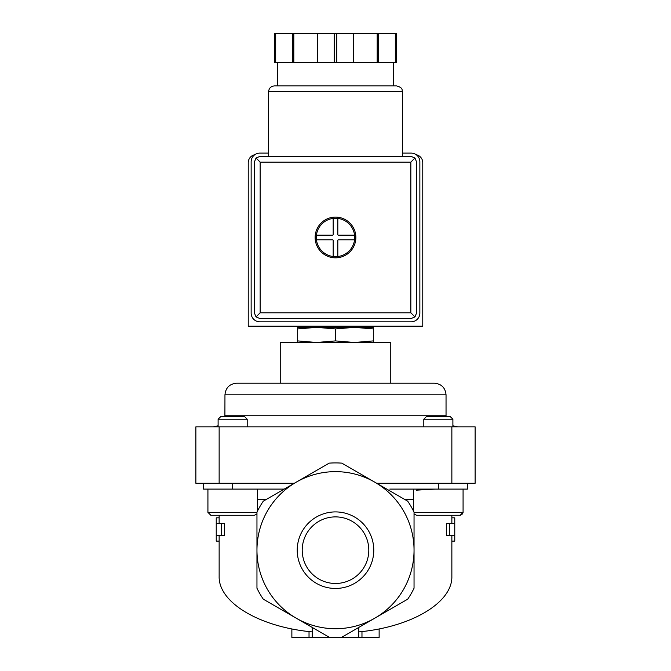 <?xml version="1.0" encoding="UTF-8"?>
<svg xmlns="http://www.w3.org/2000/svg" width="671" height="671" viewBox="0 0 671 671"><rect width="100%" height="100%" fill="white"/><g stroke="black" fill="none" stroke-linecap="round" stroke-linejoin="round"><path stroke-width="1.01" d="M460.491 515.253L451.86 515.278L451.86 523.648M431.629 515.278L424.911 515.278M463.074 489.092L463.074 512.367L460.163 515.278L416.532 515.278L414.041 513.877M256.959 513.877L254.468 515.278L210.837 515.278L219.14 515.278L219.14 517.836L216.23 517.836L216.23 541.103L219.14 541.103L219.14 576.305C218.36 602.533 259.375 627.033 312.225 631.906M284.101 489.167L281.191 489.092L284.101 489.167M435.269 489.092L416.288 490.174M389.809 489.092L467.435 489.092L467.435 483.271M316.595 327.356L297.681 327.356L297.681 328.924L316.595 327.356L335.5 328.924L354.405 327.356L316.586 327.356M354.414 327.356L373.319 328.924L373.319 327.356L354.405 327.356M309.323 326.19L309.323 327.356M297.681 328.924L297.681 342.478M335.5 328.924L335.5 340.91L316.595 342.478L297.681 340.91M373.319 328.924L373.319 340.91L354.405 342.478L335.5 340.91M373.319 342.478L373.319 340.91M451.86 517.836L454.77 517.836L454.77 523.648L449.436 523.648L449.436 535.29L454.77 535.29L454.77 541.103L451.86 541.103L451.86 576.305C452.64 602.533 411.625 627.033 358.775 631.906M216.23 535.29L221.564 535.29L221.564 523.648L216.23 523.648M312.225 627.435L312.225 637.45L379.132 637.45L379.132 628.912M291.868 628.912L291.868 637.45L309.029 637.45L309.029 631.57M414.041 588.224A87.272 87.272 0 0 1 407.716 599.178L374.77 618.201A78.541 78.541 0 0 1 256.959 550.178L256.959 588.224A87.272 87.272 0 0 0 263.284 599.178L329.176 637.224A87.272 87.272 0 0 0 341.824 637.224L374.77 618.201A78.541 78.541 0 0 0 414.041 550.178L414.041 512.141A87.272 87.272 0 0 0 407.716 501.178L374.77 482.164A78.541 78.541 0 0 1 414.041 550.178L414.041 588.224M358.775 637.45L358.775 627.435M312.225 637.45L309.029 637.45M449.436 535.29L446.391 535.29L446.391 523.648L449.436 523.648M451.86 535.29L451.86 541.103M219.14 517.836L219.14 523.648M219.14 535.29L219.14 541.103M221.564 523.648L224.609 523.648L224.609 535.29L221.564 535.29M376.699 483.271L475.127 483.271L475.127 426.84L195.873 426.84L195.873 483.271L294.301 483.271L329.176 463.141L263.284 501.178A87.272 87.272 0 0 0 256.959 512.141L256.959 550.178A78.541 78.541 0 0 1 374.77 482.164L342.655 463.619M297.228 550.178A38.272 38.272 0 0 1 354.64 517.039A38.272 38.272 0 0 1 354.64 583.325A38.272 38.272 0 0 1 297.228 550.178M329.176 463.141A87.272 87.272 0 0 1 341.824 463.141M203.565 483.271L203.565 489.092L284.227 489.092M390.774 383.208L280.226 383.208L280.226 342.478L390.774 342.478L390.774 383.208L434.405 383.208L236.595 383.208C229.524 383.896 225.649 387.779 224.961 394.842L224.902 416.372M302.21 550.178A33.29 33.29 0 0 1 352.149 521.35A33.29 33.29 0 0 1 352.149 579.014A33.29 33.29 0 0 1 302.21 550.178M423.804 419.224L452.891 419.224L450.04 416.372L426.655 416.372L423.804 419.224L423.804 426.84M413.621 489.092L413.621 511.285M218.109 419.224L247.196 419.224L244.345 416.372L220.96 416.372L218.109 419.224L218.109 426.84M207.926 489.092L207.926 512.367L210.837 515.278M416.171 154.716A8.144 8.144 0 0 1 422.772 162.709L422.772 326.19L248.228 326.19L248.228 162.709A8.144 8.144 0 0 1 254.829 154.716M268.593 156.309L268.593 91.726C268.937 88.195 270.874 86.257 274.414 85.913L396.586 85.913C403.514 87.867 401.761 90.107 402.407 91.726L268.593 91.726M313.323 156.309L410.845 156.309L414.955 158.012L416.657 162.122L416.657 312.812L414.955 316.922L410.845 318.624L260.155 318.624L256.045 316.922L254.343 312.812L254.343 162.122L256.045 158.012L260.155 156.309L313.323 156.309M337.823 240.377A0.579 0.579 0 0 1 338.41 239.799L354.556 239.799A19.199 19.199 0 0 1 337.823 256.523L337.823 240.377M338.41 235.144A0.579 0.579 0 0 1 337.823 234.556L337.823 218.41A19.199 19.199 0 0 1 354.556 235.144L338.41 235.144M333.177 234.556A0.579 0.579 0 0 1 332.59 235.144L316.444 235.144A19.199 19.199 0 0 1 333.177 218.41L333.177 234.556M275.689 33.55L275.689 62.638L274.414 62.638L274.414 33.55L396.586 33.55L396.586 62.638L395.311 62.638L395.311 33.55M275.689 62.638L334.225 62.638L334.225 33.55M334.225 62.638L336.775 62.638L336.775 33.55M336.775 62.638L395.311 62.638M315.135 237.467A20.365 20.365 0 0 1 345.682 219.836A20.365 20.365 0 0 1 345.682 255.106A20.365 20.365 0 0 1 315.135 237.467M414.955 158.012L410.845 162.122L260.155 162.122L260.155 312.812L256.045 316.922M260.155 162.122L256.045 158.012M414.955 316.922L410.845 312.812L260.155 312.812M277.324 85.913L277.324 62.638M292.363 62.638L292.363 33.55M293.814 62.638L293.814 33.55M317.551 62.638L317.551 33.55M378.637 62.638L378.637 33.55M377.186 62.638L377.186 33.55M353.449 62.638L353.449 33.55M268.593 153.105L259.87 153.105A8.723 8.723 0 0 0 251.139 161.837L251.139 313.097A8.723 8.723 0 0 0 259.87 321.828L411.13 321.828A8.723 8.723 0 0 0 419.861 313.097L419.861 161.837A8.723 8.723 0 0 0 411.13 153.105L402.407 153.105M333.177 256.523A19.199 19.199 0 0 1 316.444 239.799L332.59 239.799A0.579 0.579 0 0 1 333.177 240.377L333.177 256.523A19.199 19.199 0 0 0 337.823 256.523M316.444 235.144A19.199 19.199 0 0 0 316.444 239.799M337.823 218.41A19.199 19.199 0 0 0 333.177 218.41M354.556 239.799A19.199 19.199 0 0 0 354.556 235.144M266.085 499.568L257.379 499.568M413.621 499.568L404.915 499.568M361.971 637.45L361.971 631.57M438.348 483.271L438.348 489.092M232.652 483.271L232.652 489.092M451.86 426.84L451.86 483.271M219.14 426.84L219.14 483.271M224.961 394.842L446.039 394.842L446.039 415.206L224.961 415.206M463.065 512.501L414.041 512.367M256.959 512.367L207.926 512.367M410.845 162.122L410.845 312.812M361.677 326.19L361.677 327.356M454.77 523.648L454.77 535.29M446.039 415.206L446.098 416.372M452.891 425.808L457.672 426.84M218.109 425.808L213.328 426.84M446.039 394.842C445.351 387.779 441.476 383.896 434.405 383.208M463.057 512.661L461.791 514.774M452.891 419.224L452.891 426.84M247.196 419.224L247.196 426.84M257.379 489.092L257.379 511.285M402.407 156.309L402.407 91.726M393.676 85.913L393.676 62.638"/></g></svg>
